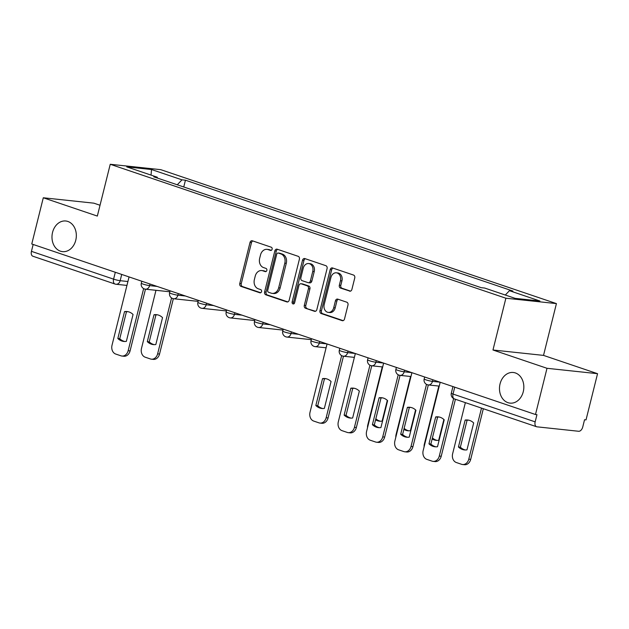 <?xml version="1.0" encoding="UTF-8"?>
<svg xmlns="http://www.w3.org/2000/svg" width="629" height="629" viewBox="0 0 629 629"><rect width="100%" height="100%" fill="white"/><g stroke="black" fill="none" stroke-linecap="round" stroke-linejoin="round"><path stroke-width="0.94" d="M272.121 249.226A1.651 1.305 -83.9 0 0 271.272 247.213L252.363 240.805A2.367 1.863 -83.9 0 0 252.04 240.734A2.367 1.863 -83.9 0 0 250.012 242.487L239.783 283.514A2.367 1.863 -83.9 0 0 240.993 286.399L259.903 292.799A1.651 1.305 -83.9 0 0 260.697 289.607L258.252 288.782A7.564 5.96 -83.9 0 1 254.375 279.559L255.225 276.139A7.564 5.96 -83.9 0 1 261.727 270.549A7.564 5.96 -83.9 0 1 262.741 270.769L265.186 271.602A1.651 1.305 -83.9 0 0 265.988 268.41L263.535 267.577A7.564 5.96 -83.9 0 1 259.659 258.354L260.516 254.942A7.564 5.96 -83.9 0 1 267.011 249.351A7.564 5.96 -83.9 0 1 268.025 249.571L270.478 250.397A1.651 1.305 -83.9 0 0 272.121 249.226M500.055 383.879A15.403 12.14 -83.9 0 0 510.025 403.126A15.403 12.14 -83.9 0 0 523.265 391.733A15.403 12.14 -83.9 0 0 513.295 372.486A15.403 12.14 -83.9 0 0 500.055 383.879M52.553 232.392A15.403 12.14 -83.9 0 0 62.523 251.639A15.403 12.14 -83.9 0 0 75.763 240.247A15.403 12.14 -83.9 0 0 65.793 220.999A15.403 12.14 -83.9 0 0 52.553 232.392M349.535 291.133A2.367 1.863 -83.9 0 0 349.85 291.203A2.367 1.863 -83.9 0 0 351.886 289.45L354.756 277.939A2.367 1.863 -83.9 0 0 353.537 275.062L332.537 267.954A2.367 1.863 -83.9 0 0 332.222 267.883A2.367 1.863 -83.9 0 0 330.194 269.629L319.964 310.655A2.367 1.863 -83.9 0 0 321.175 313.541L342.176 320.648A2.367 1.863 -83.9 0 0 342.49 320.719A2.367 1.863 -83.9 0 0 344.519 318.974L347.986 305.065A2.367 1.863 -83.9 0 0 346.776 302.187L337.789 299.145A2.367 1.863 -83.9 0 0 337.474 299.074A2.367 1.863 -83.9 0 0 335.438 300.819L333.724 307.715A6.321 4.977 -83.9 0 1 328.291 312.393A6.321 4.977 -83.9 0 1 324.202 304.491L330.933 277.483A6.321 4.977 -83.9 0 1 336.366 272.805A6.321 4.977 -83.9 0 1 340.454 280.707L339.338 285.204A2.367 1.863 -83.9 0 0 340.548 288.09L350.18 291.196M505.881 298.217L492.971 349.999L547.002 368.295L535.483 414.511L31.772 243.989L43.291 197.773L97.33 216.069L110.24 164.279L505.881 298.217L556.429 303.603L160.788 169.673L110.24 164.279M299.404 259.203A2.367 1.863 -83.9 0 0 298.193 256.325L277.185 249.21A2.367 1.863 -83.9 0 0 276.87 249.139A2.367 1.863 -83.9 0 0 274.842 250.892L264.612 291.919A2.367 1.863 -83.9 0 0 265.823 294.804L286.824 301.912A2.367 1.863 -83.9 0 0 287.138 301.983A2.367 1.863 -83.9 0 0 289.167 300.237L299.404 259.203M304.861 258.582L325.869 265.69A2.367 1.863 -83.9 0 1 327.08 268.575L316.843 309.602A2.367 1.863 -83.9 0 1 314.815 311.355A2.367 1.863 -83.9 0 1 314.5 311.284L305.513 308.241A2.367 1.863 -83.9 0 1 304.302 305.356L308.446 288.719A2.367 1.863 -83.9 0 0 307.235 285.833L301.275 283.813A2.367 1.863 -83.9 0 0 300.953 283.75A2.367 1.863 -83.9 0 0 298.924 285.495L294.608 302.816A1.651 1.305 -83.9 0 1 292.115 301.975L302.518 260.257A2.367 1.863 -83.9 0 1 304.546 258.511A2.367 1.863 -83.9 0 1 304.861 258.582M547.002 368.295L597.55 373.689L586.024 419.897L584.553 419.74L582.761 426.942A4.812 2.917 108.7 0 1 578.656 431.274L536.946 426.824A4.812 2.917 108.7 0 1 536.561 426.737L454.421 398.935A4.812 2.917 -71.3 0 1 453.022 394.061L535.161 421.862A4.812 2.917 108.7 0 0 536.561 426.737M100.019 205.258L93.839 203.167L43.291 197.773M597.55 373.689L543.519 355.393L556.429 303.603M535.483 414.511L536.954 414.668L535.161 421.862M126.932 285.417L116.027 284.253A4.812 3.798 -83.9 0 1 115.374 284.111A4.812 2.917 -71.3 0 1 114.989 284.025L32.857 256.223A4.812 2.917 -71.3 0 1 31.45 251.348L113.59 279.15A4.812 0.511 14 0 0 120.163 280.691L127.907 281.517M33.164 244.461L31.45 251.348M157.549 178.109L157.226 177.197L126.759 166.882L151.518 169.523L181.978 179.831L177.284 184.784M505.323 295.032L509.443 290.692L512.91 291.062L185.445 180.201L181.978 179.831M509.443 290.692L539.91 301L515.151 298.358L484.692 288.051L481.224 287.681L153.759 176.828L157.226 177.197M492.971 349.999L543.519 355.393M183.754 186.978L185.445 180.201M151.518 169.523L151.039 175.098M271.296 250.334L269.503 249.729A7.564 5.96 -83.9 0 0 268.481 249.509L267.011 249.351M261.727 270.549L263.197 270.706A7.564 5.96 -83.9 0 1 264.219 270.926L266.012 271.539M252.85 240.978A2.367 1.863 -83.9 0 0 251.482 242.645L241.253 283.671A2.367 1.863 -83.9 0 0 242.464 286.557L260.728 292.737M277.68 249.383A2.367 1.863 -83.9 0 0 276.312 251.05L266.083 292.076A2.367 1.863 -83.9 0 0 267.294 294.962L287.807 301.904M278.348 253.07A1.651 1.305 -83.9 0 0 276.705 254.242L267.726 290.26A1.651 1.305 -83.9 0 0 268.575 292.273L271.154 293.145A7.564 5.96 -83.9 0 0 272.168 293.373A7.564 5.96 -83.9 0 0 278.671 287.783L284.811 263.166A7.564 5.96 -83.9 0 0 280.927 253.943L278.348 253.07L279.826 253.228A1.651 1.305 -83.9 0 0 279.37 253.173M272.168 293.373L273.646 293.531A7.564 5.96 -83.9 0 0 280.141 287.94L278.671 287.783M279.826 253.228L282.405 254.1A7.564 5.96 -83.9 0 1 286.281 263.323L280.141 287.94M315.483 311.269L305.513 308.241M300.953 283.75L302.431 283.907A2.367 1.863 -83.9 0 1 302.746 283.97L308.713 285.991A2.367 1.863 -83.9 0 1 309.924 288.876L305.773 305.513A2.367 1.863 -83.9 0 0 306.983 308.399M305.356 258.747A2.367 1.863 -83.9 0 0 303.988 260.414L293.586 302.132A1.651 1.305 -83.9 0 0 293.955 303.831M312.755 271.453A6.321 4.977 -83.9 0 0 308.666 263.551A6.321 4.977 -83.9 0 0 303.233 268.229L300.859 277.743A2.367 1.863 -83.9 0 0 302.069 280.628L308.029 282.641A2.367 1.863 -83.9 0 0 308.352 282.712A2.367 1.863 -83.9 0 0 310.38 280.966L312.755 271.453L314.225 271.61A6.321 4.977 -83.9 0 0 310.136 263.708L308.666 263.551M309.507 282.798A2.367 1.863 -83.9 0 0 309.822 282.869A2.367 1.863 -83.9 0 0 311.85 281.124L310.38 280.966M314.225 271.61L311.85 281.124M336.366 272.805L337.844 272.962A6.321 4.977 -83.9 0 1 341.932 280.864L340.808 285.362A2.367 1.863 -83.9 0 0 342.019 288.247L350.518 291.125M328.291 312.393L329.761 312.55A6.321 4.977 -83.9 0 0 335.194 307.872L333.724 307.715M338.284 299.31A2.367 1.863 -83.9 0 0 336.916 300.976L335.194 307.872M333.032 268.119A2.367 1.863 -83.9 0 0 331.664 269.786L321.435 310.812A2.367 1.863 -83.9 0 0 322.646 313.698L343.159 320.641M154.011 314.744L147.304 341.641A15.049 11.857 -83.9 0 0 153.319 344.59A15.049 11.857 -83.9 0 0 155.827 344.527L162.534 317.629A15.049 11.857 -83.9 0 0 156.511 314.673A15.049 11.857 -83.9 0 0 154.011 314.744L155.921 314.948L149.215 341.846A15.049 11.857 -83.9 0 0 154.286 344.645M155.976 290.307L141.494 348.38A7.218 5.692 -83.9 0 0 145.197 357.193L150.449 358.97A7.218 5.692 -83.9 0 0 151.424 359.183A7.218 5.692 -83.9 0 0 157.627 353.844L171.568 297.957M157.462 314.822A15.049 11.857 -83.9 0 0 155.921 314.948M173.345 298.696L159.546 354.048A7.218 5.692 96.1 0 1 153.342 359.387L151.424 359.183M149.215 341.846L147.304 341.641M124.534 311.599A15.049 11.857 96.1 0 1 127.042 311.528A15.049 11.857 96.1 0 1 133.057 314.484L126.35 341.382A15.049 11.857 96.1 0 1 123.85 341.453A15.049 11.857 96.1 0 1 117.827 338.496L124.534 311.599L126.453 311.803A15.049 11.857 96.1 0 1 127.994 311.677M126.453 311.803L119.746 338.701A15.049 11.857 96.1 0 0 124.809 341.5M150.009 284.017L149.608 285.621A4.812 3.798 96.1 0 1 145.472 289.183L130.069 350.903A7.218 5.692 96.1 0 1 123.866 356.242L121.947 356.038A7.218 5.692 -83.9 0 0 128.159 350.699L130.069 350.903M129.055 276.917L112.017 345.242A7.218 5.692 -83.9 0 0 115.72 354.048L120.98 355.825A7.218 5.692 -83.9 0 0 121.947 356.038M143.64 288.601L128.159 350.699M117.827 338.496L119.746 338.701M322.535 378.627A15.049 11.857 96.1 0 1 325.044 378.556A15.049 11.857 96.1 0 1 331.058 381.512L324.352 408.41A15.049 11.857 96.1 0 1 321.851 408.48A15.049 11.857 96.1 0 1 315.829 405.524L322.535 378.627L324.454 378.831A15.049 11.857 96.1 0 1 325.995 378.713M324.454 378.831L317.747 405.729A15.049 11.857 96.1 0 0 322.811 408.528M348.01 351.045L347.609 352.657A4.812 3.798 96.1 0 1 343.473 356.211L328.071 417.939A7.218 5.692 96.1 0 1 321.867 423.278L319.957 423.073A7.218 5.692 -83.9 0 0 326.16 417.735L328.071 417.939M327.056 343.953L310.018 412.27A7.218 5.692 -83.9 0 0 313.722 421.076L318.982 422.853A7.218 5.692 -83.9 0 0 319.957 423.073M341.641 355.629L326.16 417.735M315.829 405.524L317.747 405.729M387.299 400.343L382.11 421.131A15.049 11.857 -83.9 0 1 379.609 421.202A15.049 11.857 -83.9 0 1 375.584 419.81M382.259 366.911L367.776 424.992A7.218 5.692 -83.9 0 0 367.525 427.689M375.843 418.772A15.049 11.857 -83.9 0 0 380.569 421.249M350.825 388.203A15.049 11.857 96.1 0 1 353.325 388.132A15.049 11.857 96.1 0 1 359.348 391.089L352.641 417.986A15.049 11.857 96.1 0 1 350.133 418.057A15.049 11.857 96.1 0 1 344.118 415.101L350.825 388.203L352.743 388.408A15.049 11.857 96.1 0 1 354.276 388.282M352.743 388.408L346.036 415.305A15.049 11.857 96.1 0 0 351.1 418.104M376.299 360.621L375.898 362.225A4.812 3.798 96.1 0 1 371.755 365.787L356.36 427.508A7.218 5.692 96.1 0 1 350.156 432.854L348.238 432.65A7.218 5.692 -83.9 0 0 354.442 427.303L356.36 427.508M355.338 353.522L338.308 421.847A7.218 5.692 -83.9 0 0 342.011 430.653L347.271 432.43A7.218 5.692 -83.9 0 0 348.238 432.65M369.931 365.205L354.442 427.303M344.118 415.101L346.036 415.305M415.58 409.919L410.399 430.708A15.049 11.857 -83.9 0 1 407.899 430.771A15.049 11.857 -83.9 0 1 403.865 429.387M410.548 376.488L396.066 434.56A7.218 5.692 -83.9 0 0 395.806 437.265M404.132 428.341A15.049 11.857 -83.9 0 0 408.858 430.826M379.106 397.78A15.049 11.857 96.1 0 1 381.614 397.709A15.049 11.857 96.1 0 1 387.629 400.665L380.922 427.563A15.049 11.857 96.1 0 1 378.422 427.634A15.049 11.857 96.1 0 1 372.399 424.677L379.106 397.78L381.025 397.984A15.049 11.857 96.1 0 1 382.566 397.858M381.025 397.984L374.318 424.882A15.049 11.857 96.1 0 0 379.381 427.681M404.581 370.198L404.18 371.802A4.812 3.798 96.1 0 1 400.044 375.364L384.649 437.084A7.218 5.692 96.1 0 1 378.438 442.423L376.527 442.218A7.218 5.692 -83.9 0 0 382.731 436.88L384.649 437.084M383.627 363.098L366.589 431.423A7.218 5.692 -83.9 0 0 370.292 440.229L375.552 442.006A7.218 5.692 -83.9 0 0 376.527 442.218M398.212 374.782L382.731 436.88M372.399 424.677L374.318 424.882M443.87 419.496L438.688 440.284A15.049 11.857 -83.9 0 1 436.18 440.347A15.049 11.857 -83.9 0 1 432.154 438.963M438.83 386.057L424.355 444.137A7.218 5.692 -83.9 0 0 424.095 446.842M432.414 437.918A15.049 11.857 -83.9 0 0 437.147 440.402M407.395 407.356A15.049 11.857 96.1 0 1 409.904 407.285A15.049 11.857 96.1 0 1 415.918 410.242L409.212 437.139A15.049 11.857 96.1 0 1 406.711 437.202A15.049 11.857 96.1 0 1 400.689 434.254L407.395 407.356L409.314 407.561A15.049 11.857 96.1 0 1 410.855 407.435M409.314 407.561L402.607 434.458A15.049 11.857 96.1 0 0 407.671 437.257M428.325 384.94L412.931 446.661A7.218 5.692 96.1 0 1 406.727 451.999L404.809 451.795A7.218 5.692 -83.9 0 0 411.02 446.456L412.931 446.661M411.916 372.675L394.878 440.992A7.218 5.692 -83.9 0 0 398.582 449.806L403.842 451.583A7.218 5.692 -83.9 0 0 404.809 451.795M426.501 384.358L411.02 446.456M400.689 434.254L402.607 434.458M465.153 420.07L458.447 446.975A15.049 11.857 -83.9 0 0 464.469 449.924A15.049 11.857 -83.9 0 0 466.97 449.861L473.676 422.955A15.049 11.857 -83.9 0 0 467.661 420.007A15.049 11.857 -83.9 0 0 465.153 420.07L467.072 420.274L460.365 447.18A15.049 11.857 -83.9 0 0 465.429 449.979M465.374 402.639L452.636 453.713A7.218 5.692 -83.9 0 0 456.339 462.527L461.6 464.304A7.218 5.692 -83.9 0 0 462.567 464.516A7.218 5.692 -83.9 0 0 468.778 459.178L481.507 408.103M468.613 420.156A15.049 11.857 -83.9 0 0 467.072 420.274M483.324 408.716L470.689 459.382A7.218 5.692 96.1 0 1 464.485 464.721L462.567 464.516M460.365 447.18L458.447 446.975M435.685 416.933A15.049 11.857 96.1 0 1 438.185 416.862A15.049 11.857 96.1 0 1 444.208 419.81L437.501 446.716A15.049 11.857 96.1 0 1 434.993 446.779A15.049 11.857 96.1 0 1 428.978 443.83L435.685 416.933L437.595 417.137A15.049 11.857 96.1 0 1 439.136 417.011M437.595 417.137L430.889 444.035A15.049 11.857 96.1 0 0 435.96 446.834M455.42 399.273L441.22 456.237A7.218 5.692 96.1 0 1 435.016 461.576L433.098 461.371A7.218 5.692 -83.9 0 0 439.301 456.033L441.22 456.237M440.198 382.251L423.168 450.568A7.218 5.692 -83.9 0 0 426.871 459.382L432.123 461.159A7.218 5.692 -83.9 0 0 433.098 461.371M453.627 398.582L439.301 456.033M428.978 443.83L430.889 444.035M121.719 274.441L120.163 280.691A4.812 3.798 -83.9 0 1 116.027 284.253A4.812 4.812 0 0 1 114.989 284.025A4.812 2.917 -71.3 0 1 113.59 279.15L115.304 272.271M432.87 379.774L432.469 381.378L439.993 382.18M396.38 367.415L395.885 369.412A4.812 0.511 14 0 0 398.935 370.678A4.812 0.511 14 0 0 404.18 371.802L411.712 372.604M368.091 357.846L367.595 359.835A4.812 0.511 14 0 0 370.646 361.101A4.812 0.511 14 0 0 375.898 362.225L383.423 363.035M339.809 348.269L339.314 350.259A4.812 0.511 14 0 0 342.357 351.525A4.812 0.511 14 0 0 347.609 352.657L355.133 353.459M319.721 341.468L319.32 343.08L326.852 343.882M291.439 331.892L291.038 333.504L298.563 334.306M263.15 322.315L262.749 323.927L270.281 324.729M234.869 312.739L234.468 314.351L241.992 315.153M206.579 303.162L206.178 304.774L213.703 305.576M178.29 293.594L177.889 295.198L185.421 296M141.808 281.242L141.305 283.231A4.812 0.511 14 0 0 144.356 284.497A4.812 0.511 14 0 0 149.608 285.621L157.132 286.423M170.089 290.81L169.594 292.807A4.812 0.511 14 0 0 172.645 294.073A4.812 0.511 14 0 0 177.889 295.198A4.812 3.798 96.1 0 1 173.753 298.759L198.135 301.362M198.379 300.387L197.883 302.384A4.812 0.511 14 0 0 200.926 303.642A4.812 0.511 14 0 0 206.178 304.774A4.812 3.798 96.1 0 1 202.043 308.336L226.424 310.938M226.66 309.963L226.165 311.96A4.812 0.511 14 0 0 229.215 313.218A4.812 0.511 14 0 0 234.468 314.351A4.812 3.798 96.1 0 1 230.324 317.912L254.706 320.515M254.949 319.54L254.454 321.537A4.812 0.511 14 0 0 257.505 322.795A4.812 0.511 14 0 0 262.749 323.927A4.812 3.798 96.1 0 1 258.613 327.489L282.995 330.083M283.239 329.116L282.736 331.113A4.812 0.511 14 0 0 285.786 332.371A4.812 0.511 14 0 0 291.038 333.504A4.812 3.798 96.1 0 1 286.903 337.065L311.276 339.66M311.52 338.693L311.025 340.682A4.812 0.511 14 0 0 314.075 341.948A4.812 0.511 14 0 0 319.32 343.08A4.812 3.798 96.1 0 1 315.184 346.634L326.097 347.798M424.669 376.991L424.166 378.988A4.812 0.511 14 0 0 427.217 380.246A4.812 0.511 14 0 0 432.469 381.378A4.812 3.798 96.1 0 1 428.333 384.94L439.239 386.104M454.736 387.173L453.022 394.061A4.812 0.511 14 0 1 451.3 393.211A4.812 4.812 0 0 0 454.421 398.935M269.503 249.729L268.025 249.571M265.642 271.649L265.186 271.602M264.219 270.926L262.741 270.769M260.351 292.847L259.903 292.799M242.464 286.557L240.993 286.399M241.253 283.671L239.783 283.514M251.482 242.645L250.012 242.487M270.926 250.452L270.478 250.397M287.469 301.983L286.824 301.912M267.294 294.962L265.823 294.804M266.083 292.076L264.612 291.919M276.312 251.05L274.842 250.892M286.281 263.323L284.811 263.166M282.405 254.1L280.927 253.943M315.145 311.347L314.5 311.284M305.773 305.513L304.302 305.356M309.924 288.876L308.446 288.719M308.713 285.991L307.235 285.833M302.746 283.97L301.275 283.813M293.586 302.132L292.115 301.975M303.988 260.414L302.518 260.257M342.019 288.247L340.548 288.09M340.808 285.362L339.338 285.204M341.932 280.864L340.454 280.707M336.916 300.976L335.438 300.819M342.821 320.719L342.176 320.648M322.646 313.698L321.175 313.541M321.435 310.812L319.964 310.655M331.664 269.786L330.194 269.629M159.546 354.048L157.627 353.844M470.689 459.382L468.778 459.178M141.305 283.231A4.812 4.812 0 0 0 145.472 289.183L169.846 291.785M169.594 292.807A4.812 4.812 0 0 0 173.753 298.759M197.883 302.384A4.812 4.812 0 0 0 202.043 308.336M226.165 311.96A4.812 4.812 0 0 0 230.324 317.912M254.454 321.537A4.812 4.812 0 0 0 258.613 327.489M282.736 331.113A4.812 4.812 0 0 0 286.903 337.065M311.025 340.682A4.812 4.812 0 0 0 315.184 346.634M339.314 350.259A4.812 4.812 0 0 0 343.473 356.211L354.379 357.374M367.595 359.835A4.812 4.812 0 0 0 371.755 365.787L382.668 366.951M395.885 369.412A4.812 4.812 0 0 0 400.044 375.364L410.949 376.527M424.166 378.988A4.812 4.812 0 0 0 428.333 384.94M452.951 386.568L451.3 393.211M279.598 253.173L278.128 253.015M309.822 282.869L308.352 282.712"/></g></svg>
